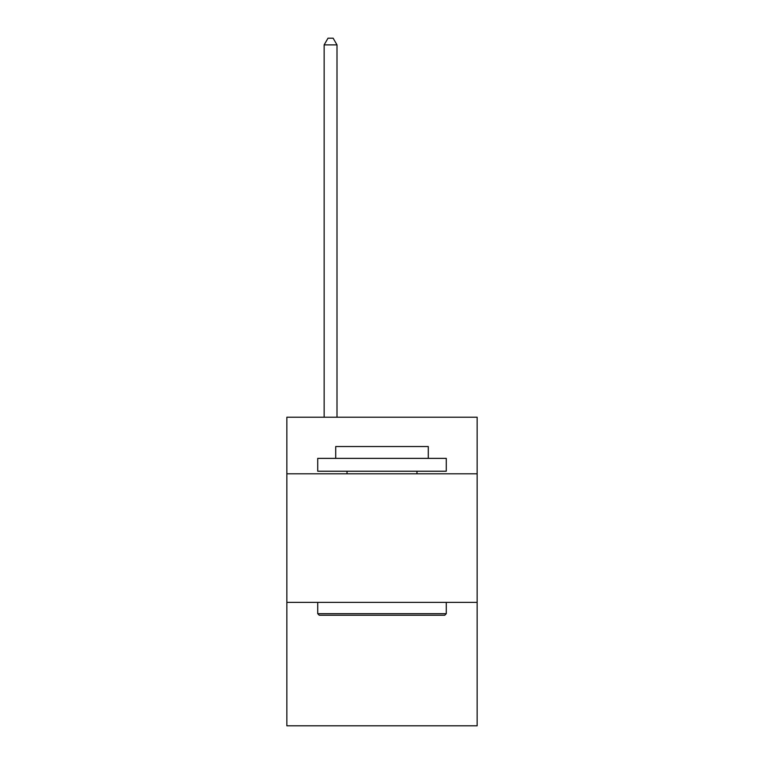 <?xml version="1.0" encoding="UTF-8"?>
<svg xmlns="http://www.w3.org/2000/svg" width="764" height="764" viewBox="0 0 764 764"><rect width="100%" height="100%" fill="white"/><g stroke="black" fill="none" stroke-linecap="round" stroke-linejoin="round"><path stroke-width="1.15" d="M477.147 473.804L477.147 417.23L286.853 417.23L286.853 473.804L477.147 473.804L477.147 725.8L286.853 725.8L286.853 473.804M477.147 602.376L286.853 602.376M319.257 615.23L317.719 613.683L446.281 613.683L444.743 615.23L319.257 615.23M446.281 458.371L446.281 471.226L317.719 471.226L317.719 458.371L446.281 458.371M335.711 458.371L335.711 446.539L428.289 446.539L428.289 458.371M446.281 602.376L446.281 613.683M317.719 602.376L317.719 613.683M416.972 471.226L416.972 473.804M347.028 471.226L347.028 473.804M337 417.23L337 44.885L324.146 44.885L324.146 417.23M324.146 44.885L328.004 38.2L333.142 38.2L337 44.885"/></g></svg>
